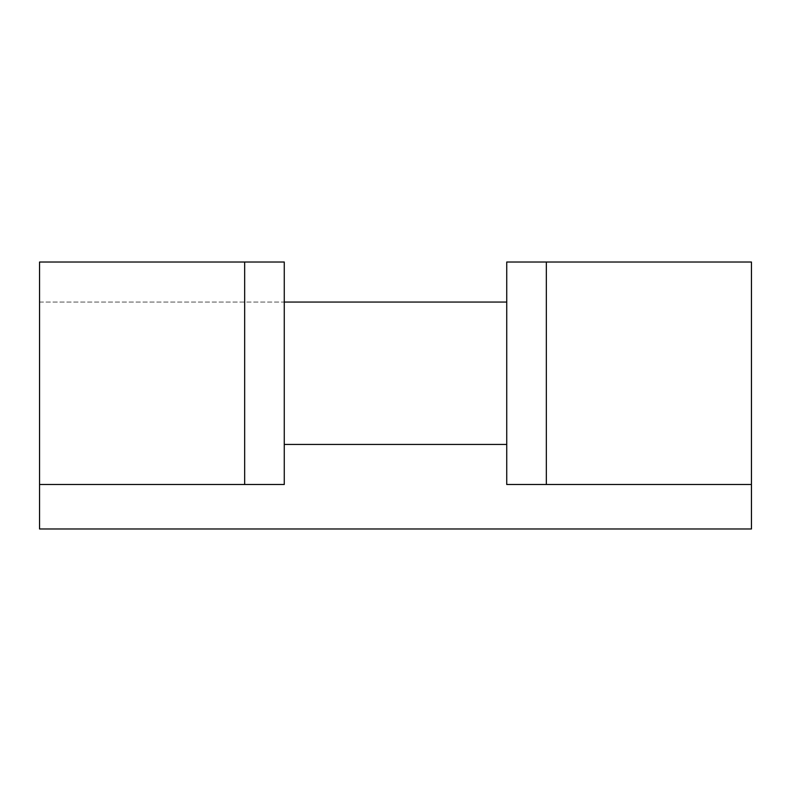 <?xml version="1.0" encoding="UTF-8"?>
<svg xmlns="http://www.w3.org/2000/svg" width="791" height="791" viewBox="0 0 791 791"><rect width="100%" height="100%" fill="white"/><g stroke="black" fill="none" stroke-linecap="round" stroke-linejoin="round"><path stroke-width="0.59" stroke-dasharray="3.96 2.97" d="M546.334 484.488L751.45 484.488L506.734 484.488L751.45 484.488L751.45 262.019L751.45 528.981L39.55 528.981L39.55 262.019L284.266 262.019L284.266 484.488L284.266 262.019L39.55 262.019L39.55 484.488L284.266 484.488L284.266 444.443L506.734 444.443L506.734 262.019L506.734 484.488L506.734 262.019L751.45 262.019L506.734 262.019L546.334 262.019L546.334 484.488L506.734 484.488L506.734 444.443L284.266 444.443L506.734 444.443M244.666 262.019L244.666 484.488M39.55 484.488L284.266 484.488L39.55 484.488L39.55 302.063L506.734 302.063M39.55 302.063L284.266 302.063L284.266 262.019L39.55 262.019L39.55 302.063M284.266 444.443L284.266 302.063M751.45 484.488L751.45 262.019L546.334 262.019"/><path stroke-width="1.19" d="M244.666 262.019L244.666 484.488L284.266 484.488L284.266 262.019L39.55 262.019L39.55 528.981L751.45 528.981L751.45 484.488L506.734 484.488L506.734 262.019L546.334 262.019L546.334 484.488M284.266 302.063L506.734 302.063M284.266 444.443L506.734 444.443M39.55 484.488L244.666 484.488M546.334 262.019L751.45 262.019L751.45 484.488"/></g></svg>
